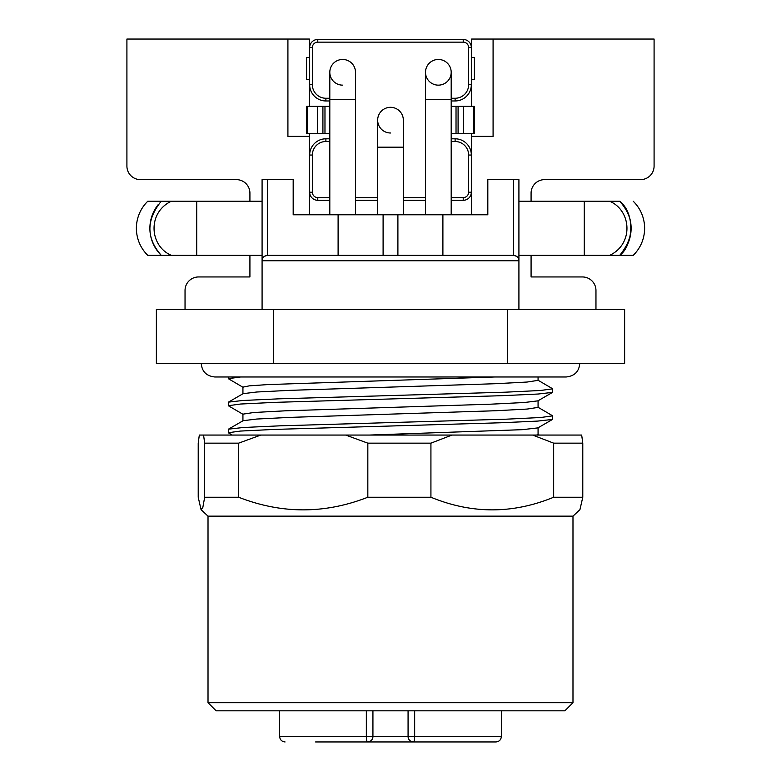 <?xml version="1.0" encoding="UTF-8"?>
<svg xmlns="http://www.w3.org/2000/svg" width="781" height="781" viewBox="0 0 781 781"><rect width="100%" height="100%" fill="white"/><g stroke="black" fill="none" stroke-linecap="round" stroke-linejoin="round"><path stroke-width="1.17" d="M408.072 710.808L408.072 736.542A5.408 5.408 0 0 0 413.481 741.95A5.408 1.181 -90 0 0 414.662 736.542L501.343 736.542C501.051 739.792 499.244 741.599 495.935 741.95L315.612 741.95M411.314 741.95L369.686 741.95L411.314 741.95M414.662 710.808L414.662 736.542L366.338 736.542A5.408 1.181 90 0 0 367.519 741.95A5.408 5.408 0 0 0 372.928 736.542L372.928 710.808M208.019 702.695L572.981 702.695L564.878 710.808L216.122 710.808L208.019 702.695L208.019 516.153L201.068 509.671L202.845 507.396L204.671 497.233L204.671 443.159L238.644 443.159L260.805 435.056L203.568 435.056L204.671 443.159M208.019 516.153L572.981 516.153L579.932 509.671L582.782 497.233L582.782 443.159L581.679 435.056L532.603 435.056L553.661 443.159L582.782 443.159M430.927 443.159L430.927 497.233L367.831 497.233L367.831 443.159L430.927 443.159L451.984 435.056L532.603 435.056M204.671 497.233L238.644 497.233C281.707 514.064 324.769 514.064 367.831 497.233M203.568 435.056L199.321 435.056L198.218 443.159L198.218 497.233L201.068 509.671M260.805 435.056L451.984 435.056M537.884 380.142L552.704 388.811L540.384 390.5L505.287 392.189L278.417 398.847L242.862 400.487L228.462 402.127L228.296 405.71L240.607 404.021L275.713 402.332L502.525 395.664L538.129 394.024L552.538 392.384L552.704 388.811M552.704 415.843L552.538 419.426L537.728 421.086L501.158 422.755L274.482 429.413L240.284 431.073L228.296 432.742L228.462 429.169L243.242 427.5L279.803 425.83L506.498 419.172L540.716 417.513L552.704 415.843L537.884 407.184M228.296 432.742L232.123 435.056M369.267 435.056L522.284 429.677L537.884 427.89L552.538 419.426M242.93 420.91L242.93 414.155L253.796 412.495L284.831 410.835L490.819 404.177L524.217 402.518L537.884 400.858L552.538 392.384M242.93 393.878L242.93 387.122L249.285 385.853L267.805 384.584L494.851 376.979M243.116 414.369L228.296 405.71M240.636 376.979L228.296 378.668L243.116 387.337M156.376 363.468L624.624 363.468L624.624 309.393L156.376 309.393L156.376 363.468M531.08 201.254L531.08 193.151A13.521 13.521 0 0 1 544.601 179.63L640.566 179.63A13.521 13.521 0 0 0 654.087 166.109L654.087 39.05L471.607 39.05L471.607 57.433M471.607 79.603L471.607 106.362M471.607 133.405L471.607 214.775M309.666 79.603L306.582 79.603L306.582 57.433L309.666 57.433L309.666 84.738A16.225 16.225 0 0 0 325.892 100.964L329.807 100.964M471.334 57.433L474.418 57.433L474.418 79.603L471.334 79.603L471.334 47.563A8.113 8.113 0 0 0 463.221 39.46L317.779 39.46A8.113 8.113 0 0 0 309.666 47.563L309.666 57.433M451.193 98.26L455.108 98.26A13.521 13.521 0 0 0 468.629 84.738L468.629 47.563A5.408 5.408 0 0 0 463.221 42.154L317.779 42.154A5.408 5.408 0 0 0 312.371 47.563L312.371 84.738A13.521 13.521 0 0 0 325.892 98.26L329.807 98.26M451.193 197.613L463.221 197.613A5.408 5.408 0 0 0 468.629 192.204L468.629 155.029A13.521 13.521 0 0 0 455.108 141.507L451.193 141.507M329.807 141.507L325.892 141.507A13.521 13.521 0 0 0 312.371 155.029L312.371 192.204A5.408 5.408 0 0 0 317.779 197.613L329.807 197.613M355.492 197.613L377.662 197.613M403.338 197.613L425.508 197.613M329.807 214.775L329.807 72.301A12.838 12.838 0 0 1 342.644 59.463A12.838 12.838 0 0 1 355.492 72.301A12.838 12.838 0 0 0 342.644 59.463A12.838 12.838 0 0 0 329.807 72.301A12.838 12.838 0 0 0 342.644 85.149M425.508 99.333L451.193 99.333L451.193 72.301A12.838 12.838 0 0 0 438.356 59.463A12.838 12.838 0 0 0 425.508 72.301A12.838 12.838 0 0 0 438.356 85.149A12.838 12.838 0 0 0 451.193 72.301A12.838 12.838 0 0 0 438.356 59.463A12.838 12.838 0 0 0 425.508 72.301L425.508 214.775M377.662 214.775L377.662 120.157A12.838 12.838 0 0 1 390.5 107.309A12.838 12.838 0 0 1 403.338 120.157A12.838 12.838 0 0 0 390.5 107.309A12.838 12.838 0 0 0 377.662 120.157A12.838 12.838 0 0 0 390.5 132.995M451.193 100.964L455.108 100.964A16.225 16.225 0 0 0 471.334 84.738L471.334 79.603M329.807 138.803L325.892 138.803A16.225 16.225 0 0 0 309.666 155.029L309.666 192.204A8.113 8.113 0 0 0 317.779 200.307L329.807 200.307M355.492 200.307L377.662 200.307M403.338 200.307L425.508 200.307M451.193 200.307L463.221 200.307A8.113 8.113 0 0 0 471.334 192.204L471.334 155.029A16.225 16.225 0 0 0 455.108 138.803L451.193 138.803M249.92 201.254L249.92 193.151A13.521 13.521 0 0 0 236.399 179.63L140.434 179.63A13.521 13.521 0 0 1 126.912 166.109L126.912 39.05L309.393 39.05L309.393 57.433M309.393 214.775L309.393 133.405M309.393 79.603L309.393 106.362M595.962 309.393L595.962 290.473A13.521 13.521 0 0 0 582.45 276.952L531.08 276.952L531.08 255.328M635.041 203.119L633.264 201.254C639.668 207.668 643.388 215.361 644.423 224.352A37.849 37.849 0 0 1 644.423 232.23C643.388 241.222 639.668 248.924 633.264 255.328L619.753 255.328C632.278 246.542 636.437 214.531 619.753 201.254L584.286 201.254L584.286 255.328L518.916 255.328L518.916 260.737C518.711 257.574 516.915 255.768 513.507 255.328L516.592 256.285M471.607 136.372L493.084 136.372L493.084 39.05M287.916 39.05L287.916 136.372L309.393 136.372M262.084 309.393L262.084 255.328L147.736 255.328C141.332 248.924 137.612 241.222 136.577 232.23A37.849 37.849 0 0 1 136.577 224.352C137.612 215.361 141.332 207.658 147.736 201.254L196.714 201.254L196.714 255.328M249.92 255.328L249.92 276.952L198.55 276.952A13.521 13.521 0 0 0 185.038 290.473L185.038 309.393M622.642 255.328L619.753 255.328A37.849 37.849 0 0 0 619.753 201.254C634.875 218.543 634.875 236.565 619.753 255.328L584.286 255.328M145.959 253.464L147.736 255.328L161.247 255.328A37.849 37.849 0 0 1 158.367 204.427M609.707 201.254C631.624 210.626 633.752 244.023 609.707 255.328M584.286 201.254L518.916 201.254M262.084 201.254L196.714 201.254M264.427 256.285L267.493 255.328C264.085 255.768 262.289 257.574 262.084 260.737L262.084 179.63L293.178 179.63L293.178 214.775L487.822 214.775L487.822 179.63L518.916 179.63L518.916 309.393M516.612 256.305L517.344 256.92M517.969 257.681L518.467 258.57M518.799 259.604L518.916 260.737L262.084 260.737L262.201 259.604M267.493 179.63L267.493 255.328L513.507 255.328L513.507 179.63M160.632 201.879A37.849 37.849 0 0 1 161.247 201.254L158.358 201.254M636.515 204.876L635.285 203.402M143.929 250.984L145.686 253.151M136.577 232.23A51.312 51.312 0 0 1 136.577 224.352M161.247 255.328C146.125 238.049 146.125 220.027 161.247 201.254M171.293 255.328C149.376 245.956 147.248 212.559 171.293 201.254M644.423 224.352A51.312 51.312 0 0 1 644.423 232.23M262.533 258.57L263.031 257.681M263.656 256.92L264.388 256.305M338.105 214.775L338.105 255.328M397.9 214.775L397.9 255.328M273.438 363.468L273.438 309.393M507.562 363.468L507.562 309.393M329.807 106.362L306.689 106.362L306.689 133.405L329.807 133.405M451.193 133.405L474.311 133.405L474.311 106.362L473.647 106.362L473.647 133.405M451.193 106.362L473.647 106.362M324.974 106.362L324.974 133.405M322.914 106.362L322.914 133.405M317.506 106.362L317.506 133.405M463.494 106.362L463.494 133.405M458.086 106.362L458.086 133.405M456.026 106.362L456.026 133.405M536.537 435.056L538.07 434.431L538.07 427.676M228.462 429.169L243.116 420.695L256.773 419.036L290.161 417.376L496.15 410.718L527.195 409.059L538.07 407.399L538.07 400.633M228.462 402.127L243.116 393.663L256.793 392.003L290.181 390.334L496.169 383.686L527.204 382.026L538.07 380.357L538.07 376.979M345.671 435.056L367.831 443.159M238.644 497.233L238.644 443.159M430.927 497.233C471.841 514.064 512.746 514.064 553.661 497.233L582.782 497.233M553.661 497.233L553.661 443.159M366.338 710.808L366.338 736.542L279.657 736.542C279.949 739.792 281.756 741.599 285.065 741.95M312.371 84.738L309.666 84.738M312.371 47.563L309.666 47.563M455.108 98.26L455.108 100.964M468.629 84.738L471.334 84.738M468.629 47.563L471.334 47.563M463.221 42.154L463.221 39.46M317.779 42.154L317.779 39.46M325.892 98.26L325.892 100.964M325.892 141.507L325.892 138.803M312.371 155.029L309.666 155.029M312.371 192.204L309.666 192.204M317.779 197.613L317.779 200.307M463.221 197.613L463.221 200.307M468.629 192.204L471.334 192.204M468.629 155.029L471.334 155.029M455.108 141.507L455.108 138.803M442.895 214.775L442.895 255.328M383.1 214.775L383.1 255.328M329.807 99.333L355.492 99.333L355.492 72.301M377.662 147.189L403.338 147.189L403.338 120.157M307.353 106.362L307.353 133.405M501.343 736.542L501.343 710.808M279.657 736.542L279.657 710.808M572.981 702.695L572.981 516.153M355.492 214.775L355.492 99.333M451.193 99.333L451.193 214.775M403.338 214.775L403.338 147.189M579.746 363.468C579.092 371.522 574.582 376.032 566.225 376.979L214.775 376.979C206.418 376.032 201.908 371.522 201.254 363.468M228.296 378.668L228.296 376.979M539.339 435.056L537.884 434.216"/></g></svg>
